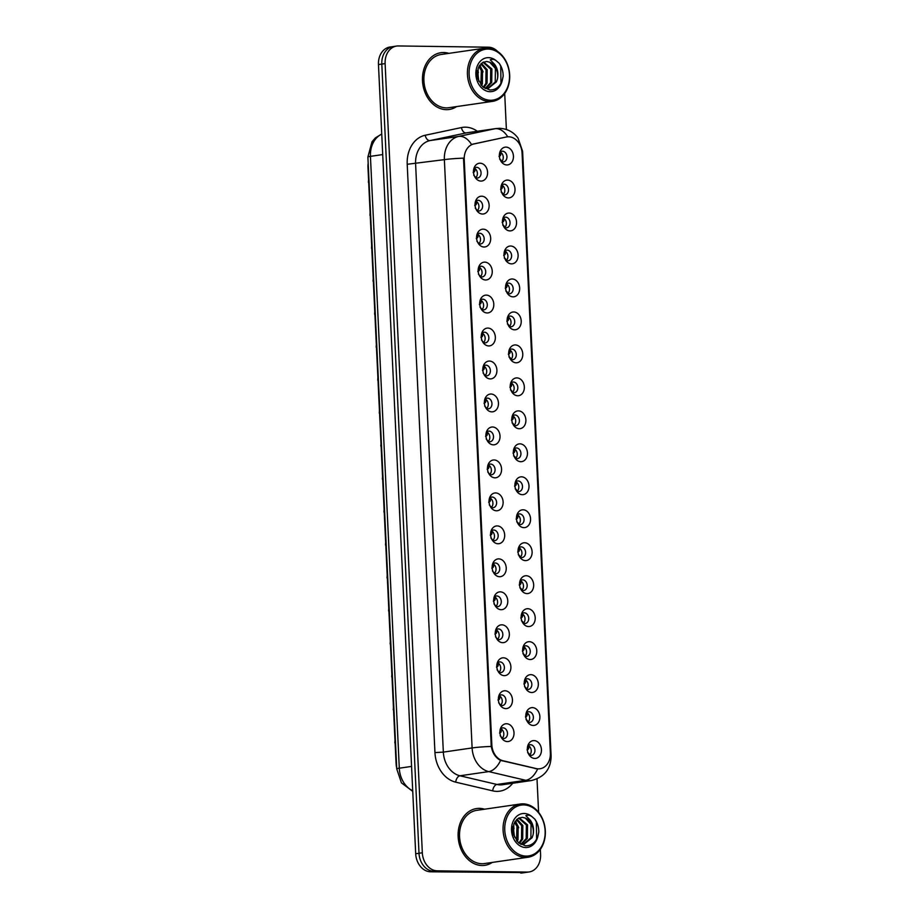 <?xml version="1.0" encoding="UTF-8"?>
<svg xmlns="http://www.w3.org/2000/svg" width="919" height="919" viewBox="0 0 919 919"><rect width="100%" height="100%" fill="white"/><g stroke="black" fill="none" stroke-linecap="round" stroke-linejoin="round"><path stroke-width="1.38" d="M482.509 214.047A8.96 7.007 -98.3 0 1 477.731 211.726A8.96 7.007 -98.3 0 1 476.031 200.02A8.96 7.007 -98.3 0 1 481.671 196.195A8.96 7.007 -98.3 0 1 489.126 205.213A8.96 7.007 -98.3 0 1 482.509 214.047M476.72 210.405A5.376 4.204 81.7 0 0 478.65 211.014A5.376 4.204 81.7 0 0 479.167 210.979A5.376 4.204 81.7 0 0 482.601 205.385A5.376 4.204 81.7 0 0 478.144 200.296A5.376 4.204 81.7 0 0 477.627 200.331A5.376 4.204 81.7 0 0 475.433 201.571M484.06 247.016A8.96 7.007 -98.3 0 1 479.281 244.695A8.96 7.007 -98.3 0 1 477.581 232.989A8.96 7.007 -98.3 0 1 483.222 229.164A8.96 7.007 -98.3 0 1 490.677 238.182A8.96 7.007 -98.3 0 1 484.06 247.016M478.271 243.374A5.376 4.204 81.7 0 0 480.2 243.983A5.376 4.204 81.7 0 0 480.729 243.949A5.376 4.204 81.7 0 0 484.152 238.354A5.376 4.204 81.7 0 0 479.707 233.265A5.376 4.204 81.7 0 0 479.178 233.3A5.376 4.204 81.7 0 0 476.984 234.552M485.623 279.985A8.96 7.007 -98.3 0 1 480.832 277.664A8.96 7.007 -98.3 0 1 479.132 265.97A8.96 7.007 -98.3 0 1 484.772 262.133A8.96 7.007 -98.3 0 1 492.239 271.162A8.96 7.007 -98.3 0 1 485.623 279.985M479.821 276.343A5.376 4.204 81.7 0 0 481.763 276.952A5.376 4.204 81.7 0 0 482.28 276.918A5.376 4.204 81.7 0 0 485.703 271.323A5.376 4.204 81.7 0 0 481.257 266.246A5.376 4.204 81.7 0 0 480.74 266.269A5.376 4.204 81.7 0 0 478.546 267.521M487.173 312.965A8.96 7.007 -98.3 0 1 482.395 310.645A8.96 7.007 -98.3 0 1 480.694 298.939A8.96 7.007 -98.3 0 1 486.335 295.102A8.96 7.007 -98.3 0 1 493.79 304.132A8.96 7.007 -98.3 0 1 487.173 312.965M481.384 309.324A5.376 4.204 81.7 0 0 483.314 309.921A5.376 4.204 81.7 0 0 483.831 309.887A5.376 4.204 81.7 0 0 487.265 304.292A5.376 4.204 81.7 0 0 482.808 299.215A5.376 4.204 81.7 0 0 482.291 299.249A5.376 4.204 81.7 0 0 480.097 300.49M488.724 345.935A8.96 7.007 -98.3 0 1 483.945 343.614A8.96 7.007 -98.3 0 1 482.245 331.908A8.96 7.007 -98.3 0 1 487.886 328.072A8.96 7.007 -98.3 0 1 495.341 337.101A8.96 7.007 -98.3 0 1 488.724 345.935M482.934 342.293A5.376 4.204 81.7 0 0 484.876 342.902A5.376 4.204 81.7 0 0 485.393 342.867A5.376 4.204 81.7 0 0 488.816 337.262A5.376 4.204 81.7 0 0 484.37 332.184A5.376 4.204 81.7 0 0 483.842 332.218A5.376 4.204 81.7 0 0 481.648 333.459M490.286 378.904A8.96 7.007 -98.3 0 1 485.496 376.583A8.96 7.007 -98.3 0 1 483.808 364.877A8.96 7.007 -98.3 0 1 489.436 361.052A8.96 7.007 -98.3 0 1 496.903 370.07A8.96 7.007 -98.3 0 1 490.286 378.904M484.485 375.262A5.376 4.204 81.7 0 0 486.427 375.871A5.376 4.204 81.7 0 0 486.944 375.837A5.376 4.204 81.7 0 0 490.367 370.242A5.376 4.204 81.7 0 0 485.921 365.153A5.376 4.204 81.7 0 0 485.404 365.188A5.376 4.204 81.7 0 0 483.21 366.44M491.837 411.873A8.96 7.007 -98.3 0 1 487.059 409.552A8.96 7.007 -98.3 0 1 485.358 397.858A8.96 7.007 -98.3 0 1 490.999 394.021A8.96 7.007 -98.3 0 1 498.454 403.05A8.96 7.007 -98.3 0 1 491.837 411.873M486.048 408.231A5.376 4.204 81.7 0 0 487.978 408.84A5.376 4.204 81.7 0 0 488.506 408.806A5.376 4.204 81.7 0 0 491.929 403.211A5.376 4.204 81.7 0 0 487.472 398.122A5.376 4.204 81.7 0 0 486.955 398.157A5.376 4.204 81.7 0 0 484.761 399.409M493.388 444.842A8.96 7.007 -98.3 0 1 488.609 442.521A8.96 7.007 -98.3 0 1 486.909 430.827A8.96 7.007 -98.3 0 1 492.55 426.99A8.96 7.007 -98.3 0 1 500.016 436.02A8.96 7.007 -98.3 0 1 493.388 444.842M487.598 441.212A5.376 4.204 81.7 0 0 489.54 441.809A5.376 4.204 81.7 0 0 490.057 441.775A5.376 4.204 81.7 0 0 493.48 436.18A5.376 4.204 81.7 0 0 489.034 431.103A5.376 4.204 81.7 0 0 488.506 431.137A5.376 4.204 81.7 0 0 486.323 432.378M494.95 477.823A8.96 7.007 -98.3 0 1 490.172 475.502A8.96 7.007 -98.3 0 1 488.471 463.796A8.96 7.007 -98.3 0 1 494.112 459.959A8.96 7.007 -98.3 0 1 501.567 468.989A8.96 7.007 -98.3 0 1 494.95 477.823M489.149 474.181A5.376 4.204 81.7 0 0 491.091 474.778A5.376 4.204 81.7 0 0 491.608 474.744A5.376 4.204 81.7 0 0 495.042 469.149A5.376 4.204 81.7 0 0 490.585 464.072A5.376 4.204 81.7 0 0 490.068 464.106A5.376 4.204 81.7 0 0 487.874 465.347M496.501 510.792A8.96 7.007 -98.3 0 1 491.722 508.471A8.96 7.007 -98.3 0 1 490.022 496.765A8.96 7.007 -98.3 0 1 495.663 492.94A8.96 7.007 -98.3 0 1 503.118 501.958A8.96 7.007 -98.3 0 1 496.501 510.792M490.712 507.15A5.376 4.204 81.7 0 0 492.641 507.759A5.376 4.204 81.7 0 0 493.17 507.725A5.376 4.204 81.7 0 0 496.593 502.13A5.376 4.204 81.7 0 0 492.136 497.041A5.376 4.204 81.7 0 0 491.619 497.076A5.376 4.204 81.7 0 0 489.425 498.316M498.064 543.761A8.96 7.007 -98.3 0 1 493.273 541.44A8.96 7.007 -98.3 0 1 491.573 529.735A8.96 7.007 -98.3 0 1 497.213 525.909A8.96 7.007 -98.3 0 1 504.68 534.927A8.96 7.007 -98.3 0 1 498.064 543.761M492.262 540.119A5.376 4.204 81.7 0 0 494.204 540.728A5.376 4.204 81.7 0 0 494.721 540.694A5.376 4.204 81.7 0 0 498.144 535.099A5.376 4.204 81.7 0 0 493.698 530.01A5.376 4.204 81.7 0 0 493.17 530.045A5.376 4.204 81.7 0 0 490.987 531.297M499.614 576.73A8.96 7.007 -98.3 0 1 494.836 574.409A8.96 7.007 -98.3 0 1 493.135 562.715A8.96 7.007 -98.3 0 1 498.776 558.878A8.96 7.007 -98.3 0 1 506.231 567.908A8.96 7.007 -98.3 0 1 499.614 576.73M493.825 573.088A5.376 4.204 81.7 0 0 495.755 573.697A5.376 4.204 81.7 0 0 496.271 573.663A5.376 4.204 81.7 0 0 499.706 568.068A5.376 4.204 81.7 0 0 495.249 562.979A5.376 4.204 81.7 0 0 494.732 563.014A5.376 4.204 81.7 0 0 492.538 564.266M501.165 609.699A8.96 7.007 -98.3 0 1 496.386 607.39A8.96 7.007 -98.3 0 1 494.686 595.684A8.96 7.007 -98.3 0 1 500.327 591.847A8.96 7.007 -98.3 0 1 507.782 600.877A8.96 7.007 -98.3 0 1 501.165 609.699M495.375 606.069A5.376 4.204 81.7 0 0 497.305 606.666A5.376 4.204 81.7 0 0 497.834 606.632A5.376 4.204 81.7 0 0 501.257 601.037A5.376 4.204 81.7 0 0 496.8 595.96A5.376 4.204 81.7 0 0 496.283 595.994A5.376 4.204 81.7 0 0 494.089 597.235M502.727 642.68A8.96 7.007 -98.3 0 1 497.937 640.359A8.96 7.007 -98.3 0 1 496.237 628.653A8.96 7.007 -98.3 0 1 501.877 624.817A8.96 7.007 -98.3 0 1 509.344 633.846A8.96 7.007 -98.3 0 1 502.727 642.68M496.926 639.038A5.376 4.204 81.7 0 0 498.868 639.635A5.376 4.204 81.7 0 0 499.385 639.601A5.376 4.204 81.7 0 0 502.808 634.007A5.376 4.204 81.7 0 0 498.362 628.929A5.376 4.204 81.7 0 0 497.834 628.964A5.376 4.204 81.7 0 0 495.651 630.204M504.278 675.649A8.96 7.007 -98.3 0 1 499.499 673.328A8.96 7.007 -98.3 0 1 497.799 661.623A8.96 7.007 -98.3 0 1 503.44 657.797A8.96 7.007 -98.3 0 1 510.895 666.815A8.96 7.007 -98.3 0 1 504.278 675.649M498.489 672.007A5.376 4.204 81.7 0 0 500.418 672.616A5.376 4.204 81.7 0 0 500.935 672.582A5.376 4.204 81.7 0 0 504.37 666.987A5.376 4.204 81.7 0 0 499.913 661.898A5.376 4.204 81.7 0 0 499.396 661.933A5.376 4.204 81.7 0 0 497.202 663.173M505.829 708.618A8.96 7.007 -98.3 0 1 501.05 706.297A8.96 7.007 -98.3 0 1 499.35 694.592A8.96 7.007 -98.3 0 1 504.99 690.766A8.96 7.007 -98.3 0 1 512.446 699.784A8.96 7.007 -98.3 0 1 505.829 708.618M500.039 704.976A5.376 4.204 81.7 0 0 501.969 705.585A5.376 4.204 81.7 0 0 502.498 705.551A5.376 4.204 81.7 0 0 505.921 699.956A5.376 4.204 81.7 0 0 501.464 694.867A5.376 4.204 81.7 0 0 500.947 694.902A5.376 4.204 81.7 0 0 498.753 696.154M507.391 741.587A8.96 7.007 -98.3 0 1 502.601 739.267A8.96 7.007 -98.3 0 1 500.901 727.572A8.96 7.007 -98.3 0 1 506.541 723.735A8.96 7.007 -98.3 0 1 514.008 732.765A8.96 7.007 -98.3 0 1 507.391 741.587M501.59 737.946A5.376 4.204 81.7 0 0 503.532 738.554A5.376 4.204 81.7 0 0 504.049 738.52A5.376 4.204 81.7 0 0 507.472 732.925A5.376 4.204 81.7 0 0 503.026 727.848A5.376 4.204 81.7 0 0 502.509 727.871A5.376 4.204 81.7 0 0 500.315 729.123M480.959 181.077A8.96 7.007 -98.3 0 1 476.168 178.757A8.96 7.007 -98.3 0 1 474.468 167.051A8.96 7.007 -98.3 0 1 480.109 163.214A8.96 7.007 -98.3 0 1 487.575 172.244A8.96 7.007 -98.3 0 1 480.959 181.077M475.157 177.436A5.376 4.204 81.7 0 0 477.099 178.033A5.376 4.204 81.7 0 0 477.616 178.01A5.376 4.204 81.7 0 0 481.039 172.404A5.376 4.204 81.7 0 0 476.593 167.327A5.376 4.204 81.7 0 0 476.076 167.361A5.376 4.204 81.7 0 0 473.882 168.602M508.391 197.93A8.96 7.007 -98.3 0 1 503.601 195.609A8.96 7.007 -98.3 0 1 501.9 183.903A8.96 7.007 -98.3 0 1 507.541 180.078A8.96 7.007 -98.3 0 1 515.008 189.096A8.96 7.007 -98.3 0 1 508.391 197.93M502.59 194.288A5.376 4.204 81.7 0 0 504.531 194.897A5.376 4.204 81.7 0 0 505.048 194.862A5.376 4.204 81.7 0 0 508.471 189.268A5.376 4.204 81.7 0 0 504.026 184.179A5.376 4.204 81.7 0 0 503.497 184.214A5.376 4.204 81.7 0 0 501.314 185.466M509.942 230.899A8.96 7.007 -98.3 0 1 505.163 228.578A8.96 7.007 -98.3 0 1 503.463 216.884A8.96 7.007 -98.3 0 1 509.103 213.047A8.96 7.007 -98.3 0 1 516.558 222.076A8.96 7.007 -98.3 0 1 509.942 230.899M504.152 227.257A5.376 4.204 81.7 0 0 506.082 227.866A5.376 4.204 81.7 0 0 506.599 227.832A5.376 4.204 81.7 0 0 510.034 222.237A5.376 4.204 81.7 0 0 505.576 217.148A5.376 4.204 81.7 0 0 505.059 217.183A5.376 4.204 81.7 0 0 502.865 218.435M511.492 263.868A8.96 7.007 -98.3 0 1 506.714 261.559A8.96 7.007 -98.3 0 1 505.013 249.853A8.96 7.007 -98.3 0 1 510.654 246.016A8.96 7.007 -98.3 0 1 518.109 255.045A8.96 7.007 -98.3 0 1 511.492 263.868M505.703 260.238A5.376 4.204 81.7 0 0 507.633 260.835A5.376 4.204 81.7 0 0 508.161 260.801A5.376 4.204 81.7 0 0 511.584 255.206A5.376 4.204 81.7 0 0 507.127 250.129A5.376 4.204 81.7 0 0 506.61 250.163A5.376 4.204 81.7 0 0 504.416 251.404M513.055 296.848A8.96 7.007 -98.3 0 1 508.264 294.528A8.96 7.007 -98.3 0 1 506.564 282.822A8.96 7.007 -98.3 0 1 512.205 278.985A8.96 7.007 -98.3 0 1 519.672 288.015A8.96 7.007 -98.3 0 1 513.055 296.848M507.254 293.207A5.376 4.204 81.7 0 0 509.195 293.804A5.376 4.204 81.7 0 0 509.712 293.77A5.376 4.204 81.7 0 0 513.135 288.175A5.376 4.204 81.7 0 0 508.689 283.098A5.376 4.204 81.7 0 0 508.173 283.132A5.376 4.204 81.7 0 0 505.978 284.373M514.606 329.818A8.96 7.007 -98.3 0 1 509.827 327.497A8.96 7.007 -98.3 0 1 508.127 315.791A8.96 7.007 -98.3 0 1 513.767 311.966A8.96 7.007 -98.3 0 1 521.222 320.984A8.96 7.007 -98.3 0 1 514.606 329.818M508.816 326.176A5.376 4.204 81.7 0 0 510.746 326.785A5.376 4.204 81.7 0 0 511.263 326.75A5.376 4.204 81.7 0 0 514.697 321.156A5.376 4.204 81.7 0 0 510.24 316.067A5.376 4.204 81.7 0 0 509.723 316.102A5.376 4.204 81.7 0 0 507.529 317.342M516.156 362.787A8.96 7.007 -98.3 0 1 511.378 360.466A8.96 7.007 -98.3 0 1 509.677 348.76A8.96 7.007 -98.3 0 1 515.318 344.935A8.96 7.007 -98.3 0 1 522.773 353.953A8.96 7.007 -98.3 0 1 516.156 362.787M510.367 359.145A5.376 4.204 81.7 0 0 512.297 359.754A5.376 4.204 81.7 0 0 512.825 359.72A5.376 4.204 81.7 0 0 516.248 354.125A5.376 4.204 81.7 0 0 511.791 349.036A5.376 4.204 81.7 0 0 511.274 349.071A5.376 4.204 81.7 0 0 509.08 350.323M517.719 395.756A8.96 7.007 -98.3 0 1 512.928 393.435A8.96 7.007 -98.3 0 1 511.228 381.741A8.96 7.007 -98.3 0 1 516.869 377.904A8.96 7.007 -98.3 0 1 524.335 386.933A8.96 7.007 -98.3 0 1 517.719 395.756M511.917 392.114A5.376 4.204 81.7 0 0 513.859 392.723A5.376 4.204 81.7 0 0 514.376 392.689A5.376 4.204 81.7 0 0 517.799 387.094A5.376 4.204 81.7 0 0 513.353 382.005A5.376 4.204 81.7 0 0 512.836 382.04A5.376 4.204 81.7 0 0 510.642 383.292M519.269 428.725A8.96 7.007 -98.3 0 1 514.491 426.416A8.96 7.007 -98.3 0 1 512.791 414.71A8.96 7.007 -98.3 0 1 518.431 410.873A8.96 7.007 -98.3 0 1 525.886 419.903A8.96 7.007 -98.3 0 1 519.269 428.725M513.48 425.095A5.376 4.204 81.7 0 0 515.41 425.692A5.376 4.204 81.7 0 0 515.927 425.658A5.376 4.204 81.7 0 0 519.361 420.063A5.376 4.204 81.7 0 0 514.904 414.986A5.376 4.204 81.7 0 0 514.387 415.02A5.376 4.204 81.7 0 0 512.193 416.261M520.82 461.706A8.96 7.007 -98.3 0 1 516.041 459.385A8.96 7.007 -98.3 0 1 514.341 447.679A8.96 7.007 -98.3 0 1 519.982 443.843A8.96 7.007 -98.3 0 1 527.437 452.872A8.96 7.007 -98.3 0 1 520.82 461.706M515.031 458.064A5.376 4.204 81.7 0 0 516.972 458.661A5.376 4.204 81.7 0 0 517.489 458.638A5.376 4.204 81.7 0 0 520.912 453.033A5.376 4.204 81.7 0 0 516.467 447.955A5.376 4.204 81.7 0 0 515.938 447.99A5.376 4.204 81.7 0 0 513.744 449.23M522.383 494.675A8.96 7.007 -98.3 0 1 517.592 492.354A8.96 7.007 -98.3 0 1 515.904 480.648A8.96 7.007 -98.3 0 1 521.533 476.823A8.96 7.007 -98.3 0 1 528.999 485.841A8.96 7.007 -98.3 0 1 522.383 494.675M516.581 491.033A5.376 4.204 81.7 0 0 518.523 491.642A5.376 4.204 81.7 0 0 519.04 491.608A5.376 4.204 81.7 0 0 522.463 486.013A5.376 4.204 81.7 0 0 518.017 480.924A5.376 4.204 81.7 0 0 517.5 480.959A5.376 4.204 81.7 0 0 515.306 482.199M523.933 527.644A8.96 7.007 -98.3 0 1 519.155 525.323A8.96 7.007 -98.3 0 1 517.454 513.618A8.96 7.007 -98.3 0 1 523.095 509.792A8.96 7.007 -98.3 0 1 530.55 518.821A8.96 7.007 -98.3 0 1 523.933 527.644M518.144 524.002A5.376 4.204 81.7 0 0 520.074 524.611A5.376 4.204 81.7 0 0 520.602 524.577A5.376 4.204 81.7 0 0 524.025 518.982A5.376 4.204 81.7 0 0 519.568 513.893A5.376 4.204 81.7 0 0 519.051 513.928A5.376 4.204 81.7 0 0 516.857 515.18M525.484 560.613A8.96 7.007 -98.3 0 1 520.705 558.293A8.96 7.007 -98.3 0 1 519.005 546.598A8.96 7.007 -98.3 0 1 524.646 542.761A8.96 7.007 -98.3 0 1 532.112 551.791A8.96 7.007 -98.3 0 1 525.484 560.613M519.694 556.983A5.376 4.204 81.7 0 0 521.636 557.58A5.376 4.204 81.7 0 0 522.153 557.546A5.376 4.204 81.7 0 0 525.576 551.951A5.376 4.204 81.7 0 0 521.13 546.874A5.376 4.204 81.7 0 0 520.602 546.908A5.376 4.204 81.7 0 0 518.419 548.149M527.047 593.594A8.96 7.007 -98.3 0 1 522.256 591.273A8.96 7.007 -98.3 0 1 520.568 579.567A8.96 7.007 -98.3 0 1 526.208 575.731A8.96 7.007 -98.3 0 1 533.663 584.76A8.96 7.007 -98.3 0 1 527.047 593.594M521.245 589.952A5.376 4.204 81.7 0 0 523.187 590.549A5.376 4.204 81.7 0 0 523.704 590.515A5.376 4.204 81.7 0 0 527.138 584.921A5.376 4.204 81.7 0 0 522.681 579.843A5.376 4.204 81.7 0 0 522.164 579.878A5.376 4.204 81.7 0 0 519.97 581.118M528.597 626.563A8.96 7.007 -98.3 0 1 523.819 624.242A8.96 7.007 -98.3 0 1 522.118 612.536A8.96 7.007 -98.3 0 1 527.759 608.711A8.96 7.007 -98.3 0 1 535.214 617.729A8.96 7.007 -98.3 0 1 528.597 626.563M522.808 622.921A5.376 4.204 81.7 0 0 524.738 623.53A5.376 4.204 81.7 0 0 525.266 623.496A5.376 4.204 81.7 0 0 528.689 617.89A5.376 4.204 81.7 0 0 524.232 612.812A5.376 4.204 81.7 0 0 523.715 612.847A5.376 4.204 81.7 0 0 521.521 614.087M530.16 659.532A8.96 7.007 -98.3 0 1 525.369 657.211A8.96 7.007 -98.3 0 1 523.669 645.506A8.96 7.007 -98.3 0 1 529.31 641.68A8.96 7.007 -98.3 0 1 536.776 650.698A8.96 7.007 -98.3 0 1 530.16 659.532M524.358 655.89A5.376 4.204 81.7 0 0 526.3 656.499A5.376 4.204 81.7 0 0 526.817 656.465A5.376 4.204 81.7 0 0 530.24 650.87A5.376 4.204 81.7 0 0 525.794 645.781A5.376 4.204 81.7 0 0 525.266 645.816A5.376 4.204 81.7 0 0 523.083 647.068M531.71 692.501A8.96 7.007 -98.3 0 1 526.932 690.18A8.96 7.007 -98.3 0 1 525.231 678.486A8.96 7.007 -98.3 0 1 530.872 674.649A8.96 7.007 -98.3 0 1 538.327 683.679A8.96 7.007 -98.3 0 1 531.71 692.501M525.921 688.859A5.376 4.204 81.7 0 0 527.851 689.468A5.376 4.204 81.7 0 0 528.368 689.434A5.376 4.204 81.7 0 0 531.802 683.839A5.376 4.204 81.7 0 0 527.345 678.75A5.376 4.204 81.7 0 0 526.828 678.785A5.376 4.204 81.7 0 0 524.634 680.037M533.261 725.47A8.96 7.007 -98.3 0 1 528.482 723.161A8.96 7.007 -98.3 0 1 526.782 711.455A8.96 7.007 -98.3 0 1 532.423 707.619A8.96 7.007 -98.3 0 1 539.878 716.648A8.96 7.007 -98.3 0 1 533.261 725.47M527.472 721.84A5.376 4.204 81.7 0 0 529.401 722.437A5.376 4.204 81.7 0 0 529.93 722.403A5.376 4.204 81.7 0 0 533.353 716.809A5.376 4.204 81.7 0 0 528.896 711.731A5.376 4.204 81.7 0 0 528.379 711.765A5.376 4.204 81.7 0 0 526.185 713.006M534.824 758.451A8.96 7.007 -98.3 0 1 530.033 756.13A8.96 7.007 -98.3 0 1 528.333 744.424A8.96 7.007 -98.3 0 1 533.973 740.588A8.96 7.007 -98.3 0 1 541.44 749.617A8.96 7.007 -98.3 0 1 534.824 758.451M529.022 754.809A5.376 4.204 81.7 0 0 530.964 755.407A5.376 4.204 81.7 0 0 531.481 755.372A5.376 4.204 81.7 0 0 534.904 749.778A5.376 4.204 81.7 0 0 530.458 744.7A5.376 4.204 81.7 0 0 529.93 744.735A5.376 4.204 81.7 0 0 527.747 745.975M506.828 164.96A8.96 7.007 -98.3 0 1 502.05 162.64A8.96 7.007 -98.3 0 1 500.35 150.934A8.96 7.007 -98.3 0 1 505.99 147.109A8.96 7.007 -98.3 0 1 513.445 156.127A8.96 7.007 -98.3 0 1 506.828 164.96M501.039 161.319A5.376 4.204 81.7 0 0 502.969 161.928A5.376 4.204 81.7 0 0 503.497 161.893A5.376 4.204 81.7 0 0 506.92 156.299A5.376 4.204 81.7 0 0 502.463 151.21A5.376 4.204 81.7 0 0 501.946 151.244A5.376 4.204 81.7 0 0 499.752 152.485M506.461 137A16.14 12.613 -98.3 0 1 507.081 136.897A16.14 12.613 -98.3 0 1 508.644 136.793A16.14 12.613 -98.3 0 1 522.072 153.036L550.366 752.948A16.14 12.613 -98.3 0 1 540.016 768.744A16.14 12.613 -98.3 0 1 536.236 768.571L503.049 760.771A16.14 12.613 -98.3 0 1 491.826 744.804L464.233 159.573A16.14 12.613 -98.3 0 1 473.951 143.892L506.185 137.023M396.686 767.836A17.932 14.015 -98.3 0 1 396.089 763.62L367.979 167.43A17.932 14.015 -98.3 0 1 368.174 163.214M500.177 152.06A5.376 4.204 -98.3 0 1 503.187 156.494A5.376 4.204 -98.3 0 1 501.567 161.606M528.172 745.55A5.376 4.204 -98.3 0 1 531.182 749.984A5.376 4.204 -98.3 0 1 529.551 755.096M526.621 712.581A5.376 4.204 -98.3 0 1 529.62 717.015A5.376 4.204 -98.3 0 1 528 722.127M525.059 679.612A5.376 4.204 -98.3 0 1 528.069 684.046A5.376 4.204 -98.3 0 1 526.449 689.147M523.508 646.643A5.376 4.204 -98.3 0 1 526.518 651.077A5.376 4.204 -98.3 0 1 524.887 656.177M521.946 613.662A5.376 4.204 -98.3 0 1 524.956 618.096A5.376 4.204 -98.3 0 1 523.336 623.208M520.395 580.693A5.376 4.204 -98.3 0 1 523.405 585.127A5.376 4.204 -98.3 0 1 521.785 590.239M518.844 547.724A5.376 4.204 -98.3 0 1 521.854 552.158A5.376 4.204 -98.3 0 1 520.223 557.259M517.282 514.755A5.376 4.204 -98.3 0 1 520.292 519.189A5.376 4.204 -98.3 0 1 518.672 524.289M515.731 481.774A5.376 4.204 -98.3 0 1 518.741 486.208A5.376 4.204 -98.3 0 1 517.121 491.32M514.181 448.805A5.376 4.204 -98.3 0 1 517.179 453.239A5.376 4.204 -98.3 0 1 515.559 458.351M512.618 415.836A5.376 4.204 -98.3 0 1 515.628 420.27A5.376 4.204 -98.3 0 1 514.008 425.382M511.067 382.867A5.376 4.204 -98.3 0 1 514.077 387.301A5.376 4.204 -98.3 0 1 512.457 392.402M509.517 349.898A5.376 4.204 -98.3 0 1 512.515 354.332A5.376 4.204 -98.3 0 1 510.895 359.432M507.954 316.917A5.376 4.204 -98.3 0 1 510.964 321.351A5.376 4.204 -98.3 0 1 509.344 326.463M506.403 283.948A5.376 4.204 -98.3 0 1 509.413 288.382A5.376 4.204 -98.3 0 1 507.782 293.494M504.853 250.979A5.376 4.204 -98.3 0 1 507.851 255.413A5.376 4.204 -98.3 0 1 506.231 260.525M503.29 218.01A5.376 4.204 -98.3 0 1 506.3 222.444A5.376 4.204 -98.3 0 1 504.68 227.544M501.74 185.041A5.376 4.204 -98.3 0 1 504.749 189.475A5.376 4.204 -98.3 0 1 503.118 194.575M474.307 168.177A5.376 4.204 -98.3 0 1 477.317 172.611A5.376 4.204 -98.3 0 1 475.686 177.723M500.74 728.698A5.376 4.204 -98.3 0 1 503.75 733.132A5.376 4.204 -98.3 0 1 502.13 738.233M499.189 695.729A5.376 4.204 -98.3 0 1 502.188 700.163A5.376 4.204 -98.3 0 1 500.568 705.264M497.627 662.748A5.376 4.204 -98.3 0 1 500.637 667.183A5.376 4.204 -98.3 0 1 499.017 672.294M496.076 629.779A5.376 4.204 -98.3 0 1 499.086 634.213A5.376 4.204 -98.3 0 1 497.455 639.325M494.525 596.81A5.376 4.204 -98.3 0 1 497.524 601.244A5.376 4.204 -98.3 0 1 495.904 606.356M492.963 563.841A5.376 4.204 -98.3 0 1 495.973 568.275A5.376 4.204 -98.3 0 1 494.353 573.376M491.412 530.872A5.376 4.204 -98.3 0 1 494.422 535.306A5.376 4.204 -98.3 0 1 492.791 540.406M489.85 497.891A5.376 4.204 -98.3 0 1 492.86 502.325A5.376 4.204 -98.3 0 1 491.24 507.437M488.299 464.922A5.376 4.204 -98.3 0 1 491.309 469.356A5.376 4.204 -98.3 0 1 489.689 474.468M486.748 431.953A5.376 4.204 -98.3 0 1 489.758 436.387A5.376 4.204 -98.3 0 1 488.127 441.488M485.186 398.984A5.376 4.204 -98.3 0 1 488.196 403.418A5.376 4.204 -98.3 0 1 486.576 408.518M483.635 366.003A5.376 4.204 -98.3 0 1 486.645 370.449A5.376 4.204 -98.3 0 1 485.025 375.549M482.084 333.034A5.376 4.204 -98.3 0 1 485.083 337.468A5.376 4.204 -98.3 0 1 483.463 342.58M480.522 300.065A5.376 4.204 -98.3 0 1 483.532 304.499A5.376 4.204 -98.3 0 1 481.912 309.611M478.971 267.096A5.376 4.204 -98.3 0 1 481.981 271.53A5.376 4.204 -98.3 0 1 480.361 276.63M477.421 234.127A5.376 4.204 -98.3 0 1 480.419 238.561A5.376 4.204 -98.3 0 1 478.799 243.661M475.858 201.146A5.376 4.204 -98.3 0 1 478.868 205.58A5.376 4.204 -98.3 0 1 477.248 210.692M443.682 52.532A28.684 22.412 81.7 0 0 440.902 52.705A28.684 22.412 81.7 0 0 422.625 82.549A28.684 22.412 81.7 0 0 446.37 109.66A28.684 22.412 81.7 0 0 449.15 109.487A28.684 22.412 81.7 0 0 456.605 106.581A28.684 22.412 81.7 0 1 449.15 109.487A28.684 22.412 81.7 0 1 446.37 109.66A28.684 22.412 81.7 0 1 422.625 82.549A28.684 22.412 81.7 0 1 440.902 52.705A28.684 22.412 81.7 0 1 443.682 52.532A28.684 22.412 81.7 0 1 448.886 53.359A28.684 22.412 81.7 0 0 443.682 52.532M479.327 808.375A28.684 22.412 81.7 0 0 476.547 808.559A28.684 22.412 81.7 0 0 458.271 838.404A28.684 22.412 81.7 0 0 482.015 865.514A28.684 22.412 81.7 0 0 484.795 865.33A28.684 22.412 81.7 0 0 492.251 862.436A28.684 22.412 81.7 0 1 484.795 865.33L484.795 865.33A28.684 22.412 81.7 0 1 482.015 865.514A28.684 22.412 81.7 0 1 458.271 838.404A28.684 22.412 81.7 0 1 476.547 808.559A28.684 22.412 81.7 0 1 479.327 808.375A28.684 22.412 81.7 0 1 484.531 809.202A28.684 22.412 81.7 0 0 479.327 808.375M497.65 51.464A17.932 14.015 81.7 0 0 488.448 47.202L398.352 45.95A17.932 14.015 81.7 0 0 396.617 46.065L389.978 47.03A17.932 14.015 81.7 0 0 378.467 64.571L415.687 853.751A17.932 14.015 81.7 0 0 430.609 871.798L524.025 872.568A17.932 14.015 81.7 0 0 525.76 872.453A17.932 14.015 81.7 0 1 524.025 872.568L433.929 871.315L527.345 872.085A17.932 14.015 81.7 0 0 529.08 871.97A17.932 14.015 81.7 0 0 540.579 854.429L540.338 849.34M415.687 853.751L419.007 853.269A17.932 14.015 81.7 0 0 433.929 871.315A17.932 14.015 81.7 0 1 419.007 853.269L381.799 64.089L419.007 853.269L422.326 852.786A17.932 14.015 81.7 0 0 437.249 870.833L527.345 872.085M393.298 46.547A17.932 14.015 81.7 0 0 381.799 64.089A17.932 14.015 81.7 0 1 393.298 46.547M550.32 755.544A20.919 1.608 -2.7 0 1 551.113 755.946C550.941 769.054 544.335 777.256 531.308 780.553A23.905 18.679 -98.3 0 1 528.999 780.702A23.905 18.679 -98.3 0 1 525.725 780.3A20.919 12.475 103.2 0 0 537.615 768.962L500.579 760.381C495.686 757.911 492.573 753.27 491.251 746.446L463.509 158.137A20.919 1.608 -2.7 0 0 444.371 159.642A23.905 18.679 -98.3 0 1 458.776 136.403A20.919 13.027 78 0 1 471.527 144.49L505.553 137.138M538.603 812.327L537.018 778.944M506.392 129.499L504.703 93.497M396.617 46.065A17.932 14.015 81.7 0 0 385.118 63.606L422.326 852.786M520.705 873.05A17.932 14.015 81.7 0 0 522.44 872.935L529.08 871.97M499.028 156.414L500.235 154.059L499.902 152.324M500.568 159.803L501.717 161.468M499.385 156.207L500.43 155.575L501.326 152.818M369.392 197.309L369.277 194.862M368.691 182.433A6.571 5.135 81.7 0 0 368.381 182.318L368.565 179.825M475.835 177.585L473.756 175.242M475.445 168.935L474.549 171.692L473.515 172.324M473.159 172.531L474.365 170.176L474.032 168.441M500.591 189.394L501.785 187.028L501.452 185.305M502.119 192.772L503.267 194.437M500.947 189.176L501.981 188.544L502.877 185.787M502.142 222.364L503.348 219.997L503.015 218.274M503.669 225.752L504.83 227.418M502.498 222.145L503.543 221.513L504.439 218.756M503.692 255.333L504.899 252.978L504.565 251.243M505.232 258.721L506.38 260.387M504.049 255.114L505.094 254.494L505.99 251.737M505.255 288.302L506.461 285.947L506.128 284.212M506.783 291.691L507.931 293.356M505.611 288.095L506.645 287.463L507.541 284.706M370.943 230.278L370.828 227.832M370.242 215.414A6.571 5.135 81.7 0 0 369.932 215.287L370.116 212.794M477.386 210.566L475.318 208.211M477.007 201.904L476.111 204.661L475.066 205.293M474.709 205.511L475.916 203.145L475.582 201.41M372.494 263.259L372.379 260.801M371.793 248.383A6.571 5.135 81.7 0 0 371.494 248.256L371.667 245.764M478.948 243.535L476.869 241.18M478.558 234.873L477.662 237.63L476.616 238.262M476.26 238.48L477.466 236.114L477.133 234.391M374.056 296.228L373.941 293.781M373.355 281.352A6.571 5.135 81.7 0 0 373.045 281.225L373.229 278.733M480.499 276.504L478.42 274.149M480.109 267.854L479.213 270.6L478.179 271.231M477.823 271.45L479.029 269.095L478.696 267.36M484.704 48.167L441.166 54.485A26.892 21.022 81.7 0 0 424.027 82.457A26.892 21.022 81.7 0 0 446.289 107.879A26.892 21.022 81.7 0 0 448.886 107.707L492.423 101.389A26.892 21.022 81.7 0 0 509.563 73.405A26.892 21.022 81.7 0 0 487.3 47.995A26.892 21.022 81.7 0 0 484.704 48.167A26.892 21.022 81.7 0 0 467.564 76.139A26.892 21.022 81.7 0 0 489.827 101.561A26.892 21.022 81.7 0 0 492.423 101.389M490.505 100.263A25.698 20.08 81.7 0 0 509.482 74.944A25.698 20.08 81.7 0 0 488.092 49.075A25.698 20.08 81.7 0 0 469.127 74.382A25.698 20.08 81.7 0 0 490.505 100.263M497.443 78.942A13.509 10.557 81.7 0 0 489.666 62.205L486.668 61.481L482.682 62.469L478.179 68.19L478.018 79.091L482.647 86.639L489.724 89.959C495.755 90.073 499.947 86.811 502.302 80.16L503.164 76.151C503.152 71.303 501.831 67.007 499.178 63.273L496.317 60.815C494.376 59.287 492.343 58.954 490.218 59.804L494.617 64.341C497.616 68.477 498.557 73.348 497.443 78.942L496.421 81.871L488.161 88.488L485.025 88.419M477.547 70.43L478.799 81.194M476.122 70.097L477.972 78.919M479.339 65.777L482.509 70.338L482.36 83.905L481.51 85.467M478.856 66.639L481.338 70.51L480.878 84.697M481.407 63.365L487.196 69.66L487.047 83.227L483.773 87.581M480.878 63.848L486.025 69.833L485.875 83.399L483.245 87.167M483.578 62.032L491.883 68.982L491.734 82.549L485.783 88.523M483.026 62.285L490.712 69.155L490.562 82.721L485.175 88.442M489.666 62.205L495.398 68.465L495.249 82.032L487.575 88.546M499.178 63.273L500.729 66.076L500.958 83.33M479.798 65.1L483.095 71.912M477.604 70.189L478.408 72.59M520.349 804.01L476.812 810.328A26.892 21.022 81.7 0 0 459.672 838.312A26.892 21.022 81.7 0 0 481.935 863.722A26.892 21.022 81.7 0 0 484.531 863.55L528.069 857.232A26.892 21.022 81.7 0 0 545.208 829.26A26.892 21.022 81.7 0 0 522.945 803.838A26.892 21.022 81.7 0 0 520.349 804.01A26.892 21.022 81.7 0 0 503.21 831.982A26.892 21.022 81.7 0 0 525.473 857.404A26.892 21.022 81.7 0 0 528.069 857.232M526.15 856.106A25.698 20.08 81.7 0 0 545.128 830.799A25.698 20.08 81.7 0 0 523.738 804.918A25.698 20.08 81.7 0 0 504.772 830.236A25.698 20.08 81.7 0 0 526.15 856.106M533.089 834.785A13.509 10.557 81.7 0 0 525.312 818.048L522.314 817.336L518.327 818.312L513.824 824.044L513.664 834.946L518.293 842.493L525.369 845.802C531.4 845.917 535.593 842.654 537.948 836.003L538.798 832.005C538.798 827.146 537.477 822.861 534.824 819.128L531.963 816.658C530.022 815.142 527.988 814.808 525.863 815.658L530.263 820.185C533.261 824.32 534.203 829.191 533.089 834.785L532.067 837.714L523.807 844.331L520.671 844.262M513.193 826.273L514.445 837.037M511.768 825.94L513.618 834.774M514.985 821.632L518.155 826.192L518.006 839.759L517.156 841.322M514.502 822.482L516.983 826.353L516.524 840.552M517.041 819.208L522.842 825.503L522.693 839.07L519.419 843.424M516.512 819.691L521.67 825.676L521.521 839.242L518.89 843.01M519.224 817.887L527.529 824.825L527.38 838.392L521.429 844.377M518.672 818.128L526.357 824.998L526.208 838.565L520.82 844.285M525.312 818.048L531.044 824.32L530.895 837.887L523.221 844.4M534.824 819.128L536.374 821.931L536.604 839.173M515.444 820.943L518.741 827.755M513.25 826.032L514.054 828.433M506.806 321.271L508.012 318.916L507.679 317.181M508.333 324.66L509.494 326.325M507.162 321.064L508.207 320.432L509.103 317.675M508.356 354.252L509.563 351.885L509.229 350.162M509.896 357.64L511.044 359.306M508.712 354.033L509.758 353.401L510.654 350.644M509.919 387.221L511.125 384.866L510.792 383.131M511.446 390.609L512.595 392.275M510.275 387.002L511.309 386.371L512.205 383.614M375.607 329.197L375.492 326.75M374.906 314.321A6.571 5.135 81.7 0 0 374.596 314.195L374.78 311.702M482.061 309.473L479.982 307.13M481.671 300.823L480.775 303.58L479.729 304.2M479.373 304.419L480.58 302.064L480.246 300.329M377.158 362.166L377.043 359.72M376.457 347.302A6.571 5.135 81.7 0 0 376.158 347.175L376.342 344.682M483.612 342.442L481.533 340.099M483.222 333.792L482.326 336.549L481.28 337.181M480.936 337.388L482.13 335.033L481.797 333.298M378.72 395.136L378.605 392.689M378.019 380.271A6.571 5.135 81.7 0 0 377.709 380.144L377.893 377.652M485.163 375.423L483.095 373.068M484.784 366.761L483.876 369.518L482.843 370.15M482.486 370.368L483.693 368.002L483.36 366.267M511.469 420.19L512.676 417.835L512.342 416.1M512.997 423.579L514.158 425.244M511.826 419.972L512.871 419.351L513.767 416.594M513.032 453.159L514.226 450.804L513.893 449.069M514.56 456.548L515.708 458.213M513.376 452.952L514.422 452.32L515.318 449.563M514.583 486.14L515.789 483.773L515.456 482.038M516.11 489.517L517.259 491.183M514.939 485.921L515.973 485.289L516.869 482.532M516.133 519.109L517.34 516.742L517.006 515.019M517.673 522.497L518.821 524.163M516.489 518.89L517.535 518.259L518.431 515.502M517.696 552.078L518.89 549.723L518.557 547.988M519.224 555.467L520.372 557.132M518.04 551.859L519.086 551.228L519.982 548.482M380.271 428.116L380.156 425.658M379.57 413.24A6.571 5.135 81.7 0 0 379.26 413.113L379.444 410.621M486.725 408.392L484.646 406.037M486.335 399.731L485.439 402.488L484.393 403.119M484.037 403.338L485.243 400.971L484.91 399.248M381.822 461.085L381.707 458.638M381.121 446.209A6.571 5.135 81.7 0 0 380.822 446.083L381.006 443.59M488.276 441.361L486.197 439.006M487.886 432.711L486.99 435.468L485.944 436.088M485.6 436.307L486.794 433.952L486.461 432.217M383.384 494.054L383.269 491.608M382.683 479.178A6.571 5.135 81.7 0 0 382.373 479.063L382.557 476.57M489.827 474.33L487.759 471.987M489.448 465.68L488.54 468.437L487.507 469.069M487.15 469.276L488.357 466.921L488.023 465.186M384.935 527.024L384.82 524.577M384.234 512.159A6.571 5.135 81.7 0 0 383.924 512.032L384.108 509.54M491.389 507.299L489.31 504.956M490.999 498.649L490.103 501.406L489.057 502.038M488.701 502.245L489.907 499.89L489.574 498.155M386.485 560.004L386.371 557.546M385.785 545.128A6.571 5.135 81.7 0 0 385.486 545.001L385.67 542.509M492.94 540.28L490.861 537.925M492.55 531.619L491.654 534.376L490.62 535.007M490.264 535.226L491.458 532.859L491.125 531.136M519.246 585.047L520.453 582.692L520.12 580.957M520.774 588.436L521.935 590.101M519.603 584.829L520.636 584.208L521.533 581.451M520.797 618.016L522.003 615.661L521.67 613.926M522.337 621.405L523.485 623.071M521.153 617.809L522.199 617.177L523.095 614.42M522.36 650.997L523.554 648.63L523.221 646.907M523.887 654.374L525.036 656.04M522.716 650.778L523.75 650.147L524.646 647.39M523.91 683.966L525.117 681.599L524.783 679.876M525.438 687.355L526.598 689.02M524.267 683.747L525.312 683.116L526.208 680.359M525.461 716.935L526.667 714.58L526.334 712.845M527.001 720.324L528.149 721.989M525.817 716.717L526.863 716.096L527.759 713.339M527.024 749.904L528.23 747.549L527.897 745.814M528.551 753.293L529.7 754.958M527.38 749.697L528.414 749.065L529.31 746.308M388.048 592.973L387.933 590.526M387.347 578.097A6.571 5.135 81.7 0 0 387.037 577.971L387.221 575.478M494.491 573.249L492.423 570.894M494.112 564.588L493.216 567.345L492.17 567.976M491.814 568.195L493.021 565.828L492.687 564.105M389.599 625.942L389.484 623.496M388.898 611.066A6.571 5.135 81.7 0 0 388.599 610.94L388.771 608.447M496.053 606.218L493.974 603.875M495.663 597.568L494.767 600.325L493.721 600.946M493.365 601.164L494.571 598.809L494.238 597.074M391.161 658.912L391.034 656.465M390.449 644.035A6.571 5.135 81.7 0 0 390.15 643.92L390.334 641.428M497.604 639.187L495.525 636.844M497.213 630.537L496.317 633.294L495.284 633.926M494.927 634.133L496.134 631.778L495.8 630.043M392.712 691.881L392.597 689.434M392.011 677.016A6.571 5.135 81.7 0 0 391.701 676.889L391.885 674.397M499.155 672.168L497.087 669.813M498.776 663.507L497.88 666.264L496.834 666.895M496.478 667.114L497.684 664.747L497.351 663.013M394.262 724.861L394.148 722.403M393.562 709.985A6.571 5.135 81.7 0 0 393.263 709.859L393.435 707.366M500.717 705.137L498.638 702.782M500.327 696.476L499.431 699.233L498.385 699.864M498.029 700.083L499.235 697.716L498.902 695.993M395.825 757.83L395.71 755.384M395.124 742.954A6.571 5.135 81.7 0 0 394.814 742.828L394.998 740.335M502.268 738.106L500.189 735.751M501.877 729.456L500.981 732.202L499.947 732.834M499.591 733.052L500.798 730.697L500.464 728.962M464.233 159.573L463.498 159.676M473.951 143.892L473.055 144.03M491.826 744.804L491.102 744.907M503.049 760.771L502.142 760.898M536.236 768.571L535.34 768.698M512.71 783.252A29.879 23.354 -98.3 0 1 496.811 791.374A29.879 23.354 -98.3 0 1 492.71 790.857L455.732 782.161A29.879 23.354 -98.3 0 1 434.951 752.592L407.209 164.283A29.879 23.354 -98.3 0 1 425.221 135.254L461.43 127.569A29.879 23.354 -98.3 0 1 477.329 131.268M500.579 760.381A20.919 12.475 103.2 0 1 488.736 771.604L525.725 780.3L496.938 784.47A23.905 18.679 81.7 0 0 500.223 784.883A23.905 18.679 81.7 0 0 502.532 784.734L531.308 780.553M425.221 135.254A5.973 3.722 -102 0 0 430 140.584L458.776 136.403L494.996 128.729A23.905 18.679 -98.3 0 1 495.927 128.568L467.151 132.738A23.905 18.679 81.7 0 0 466.22 132.91L430 140.584A23.905 18.679 81.7 0 0 415.595 163.812L443.337 752.121A23.905 18.679 81.7 0 0 459.959 775.785L496.938 784.47A5.973 3.561 -76.8 0 0 492.71 790.857M507.747 136.816A20.919 13.027 78 0 0 494.996 128.729L466.22 132.91A5.973 3.722 -102 0 1 461.43 127.569M491.251 746.446A20.919 1.608 177.3 0 0 472.113 747.94L444.371 159.642L407.209 164.283M455.732 782.161A5.973 3.561 -76.8 0 1 459.959 775.785L488.736 771.604A23.905 18.679 -98.3 0 1 472.113 747.94L443.337 752.121L434.951 752.592M495.927 128.568L499.511 128.327C507.311 128.694 513.491 131.957 518.04 138.114L522.601 151.267A20.919 1.608 177.3 0 0 521.854 150.877M385.118 63.606L378.467 64.571M437.249 870.833L430.609 871.798M381.753 134.151A23.905 18.679 81.7 0 0 370.437 156.356L382.718 154.576M412.746 791.374L401.419 782.827L396.744 768.893L367.887 157.046A11.947 0.919 -2.7 0 1 370.437 156.356L399.294 768.204L411.574 766.412M396.744 768.893A11.947 0.919 -2.7 0 1 399.294 768.204A23.905 18.679 81.7 0 0 412.723 790.754M496.317 60.815A17.093 13.36 81.7 0 0 488.494 57.644A17.093 13.36 81.7 0 0 475.881 74.485A17.093 13.36 81.7 0 0 490.103 91.693A17.093 13.36 81.7 0 0 502.302 80.16M531.963 816.658A17.093 13.36 81.7 0 0 524.14 813.487A17.093 13.36 81.7 0 0 511.527 830.328A17.093 13.36 81.7 0 0 525.748 847.536A17.093 13.36 81.7 0 0 537.948 836.003M507.081 136.897L506.151 137.023M551.113 755.946L522.601 151.267M367.887 157.046L372.011 141.779L375.366 137.919L381.741 134.002M500.912 159.952L499.637 159.125M500.43 155.575L499.12 156.368M474.549 171.692L473.239 172.485M502.463 192.921L501.188 192.094M501.981 188.544L500.671 189.348M504.014 225.89L502.75 225.063M503.543 221.513L502.222 222.318M505.576 258.859L504.301 258.032M505.094 254.494L503.784 255.287M507.127 291.84L505.852 291.013M506.645 287.463L505.335 288.256M476.111 204.661L474.79 205.454M477.662 237.63L476.352 238.435M479.213 270.6L477.903 271.404M508.678 324.809L507.414 323.982M508.207 320.432L506.886 321.225M510.24 357.778L508.965 356.951M509.758 353.401L508.448 354.206M511.791 390.747L510.516 389.92M511.309 386.371L509.999 387.175M480.775 303.58L479.454 304.373M482.326 336.549L481.016 337.342M483.876 369.518L482.567 370.323M513.342 423.728L512.078 422.901M512.871 419.351L511.55 420.144M514.904 456.697L513.629 455.87M514.422 452.32L513.112 453.113M516.455 489.666L515.18 488.839M515.973 485.289L514.663 486.082M518.006 522.635L516.742 521.808M517.535 518.259L516.214 519.063M519.568 555.604L518.293 554.777M519.086 551.228L517.776 552.032M485.439 402.488L484.118 403.292M486.99 435.468L485.68 436.261M488.54 468.437L487.231 469.23M490.103 501.406L488.793 502.199M491.654 534.376L490.344 535.18M521.119 588.585L519.855 587.758M520.636 584.208L519.327 585.001M522.681 621.554L521.406 620.727M522.199 617.177L520.889 617.97M524.232 654.523L522.957 653.696M523.75 650.147L522.44 650.951M525.783 687.492L524.519 686.665M525.312 683.116L523.991 683.92M527.345 720.462L526.07 719.634M526.863 716.096L525.553 716.889M528.896 753.442L527.621 752.615M528.414 749.065L527.104 749.858M493.216 567.345L491.895 568.149M494.767 600.325L493.457 601.118M496.317 633.294L495.008 634.087M497.88 666.264L496.559 667.056M499.431 699.233L498.121 700.037M500.981 732.202L499.672 733.006"/></g></svg>
